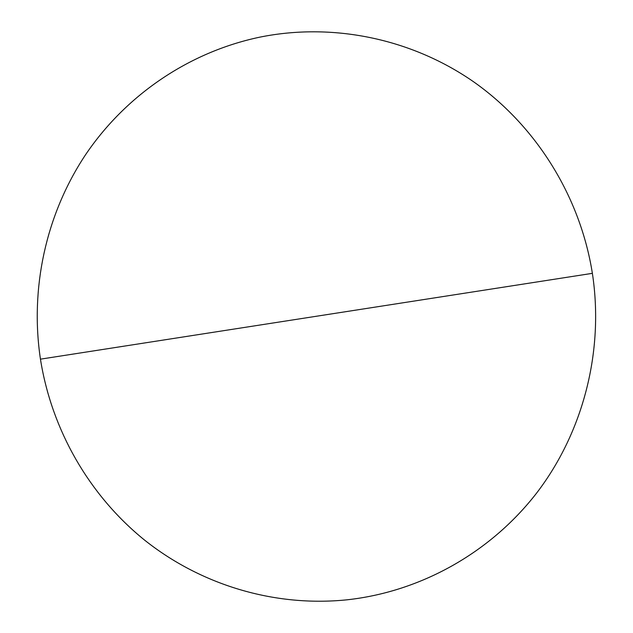 <?xml version="1.0" encoding="UTF-8"?>
<svg xmlns="http://www.w3.org/2000/svg" width="633" height="633" viewBox="0 0 633 633"><rect width="100%" height="100%" fill="white"/><g stroke="black" fill="none" stroke-linecap="round" stroke-linejoin="round"><path stroke-width="0.95" d="M346.813 599.839C419.6 591.958 489.807 553.543 536.721 492.949C583.254 432.117 604.238 350.967 592.377 273.337C580.089 195.771 535.471 124.93 472.764 81.206C409.757 37.83 331.352 22.606 259.712 37.173C188.096 52.238 125.112 95.884 85.226 155.227C45.742 214.904 29.862 288.703 40.449 359.156C51.558 429.522 88.921 495.133 144.601 540.123C200.566 584.67 273.891 607.237 346.813 599.839M592.377 273.337L40.449 359.156"/></g></svg>
